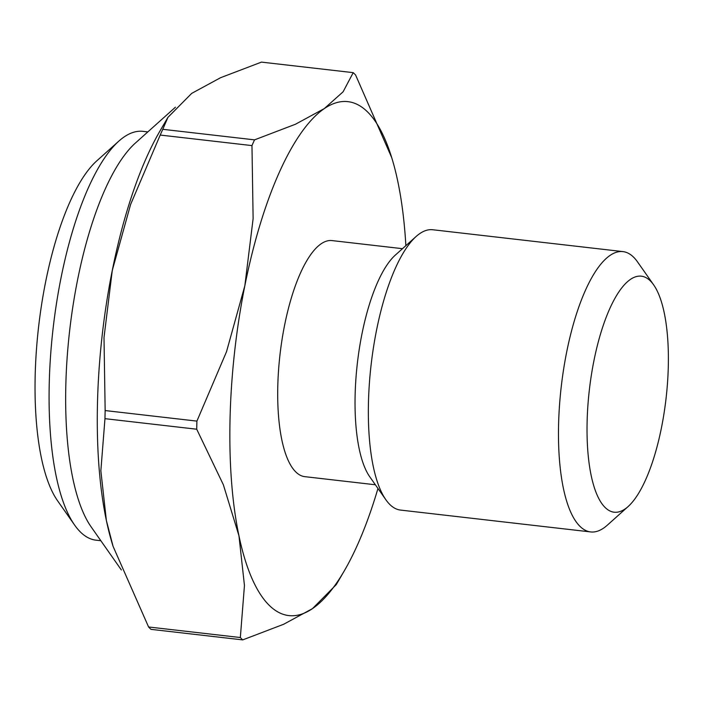 <?xml version="1.0" encoding="UTF-8"?>
<svg xmlns="http://www.w3.org/2000/svg" width="702" height="702" viewBox="0 0 702 702"><rect width="100%" height="100%" fill="white"/><g stroke="black" fill="none" stroke-linecap="round" stroke-linejoin="round"><path stroke-width="1.05" d="M377.966 488.478A258.669 83.994 -83.4 0 1 344.252 570.928A258.669 83.994 -83.4 0 1 312.469 608.634A258.669 83.994 -83.4 0 1 269.103 605.212A258.669 83.994 -83.4 0 1 238.943 535.723L244.454 585.45L240.338 637.53A296.288 96.209 96.6 0 0 241.523 638.741A296.288 96.209 96.6 0 0 242.725 639.891L150.974 629.352A296.288 96.209 -83.4 0 1 149.772 628.193A296.288 96.209 -83.4 0 1 148.587 626.983L113.075 546.34L106.371 520.48A258.669 83.994 -83.4 0 1 112.276 270.463A258.669 83.994 -83.4 0 1 159.933 131.072L167.927 117.366L191.716 93.366L220.56 77.711L261.46 62.109L353.211 72.648L343.102 91.795L324.289 108.599A258.669 83.994 -83.4 0 1 367.655 112.022A258.669 83.994 -83.4 0 1 391.742 157.713A258.669 83.994 -83.4 0 1 397.815 181.52A258.669 83.994 -83.4 0 1 405.87 245.665M113.075 546.34L112.443 544.287A258.669 83.994 -83.4 0 1 106.371 520.48L100.851 470.752L104.967 418.673A296.288 96.209 -83.4 0 1 105.16 410.565L196.911 421.112A296.288 96.209 96.6 0 0 196.718 429.22L104.967 418.673M391.742 157.713L355.598 75.017A296.288 96.209 96.6 0 0 354.413 73.807A296.288 96.209 96.6 0 0 353.211 72.648M148.587 626.983L240.338 637.53M74.666 525.131L57.696 500.947A182.239 59.179 -83.4 0 1 38.636 326.465A182.239 59.179 -83.4 0 1 96.788 160.855L118.796 141.155A205.756 66.813 96.6 0 0 53.141 328.132A205.756 66.813 96.6 0 0 74.666 525.131A205.756 66.813 96.6 0 0 80.326 531.923A205.756 66.813 96.6 0 0 96.025 540.171L100.851 540.724M147.832 131.906L143.015 131.353A205.756 66.813 96.6 0 0 118.796 141.155M121.367 569.971L91.242 527.035A205.756 66.813 -83.4 0 1 69.717 330.037A205.756 66.813 -83.4 0 1 135.372 143.059L175.447 107.195M628.132 506.546L607.283 525.21A141.093 45.814 -83.4 0 1 590.68 531.932L400.535 510.082A141.093 45.814 -83.4 0 1 389.759 504.422A141.093 45.814 -83.4 0 1 385.881 499.763A141.093 45.814 -83.4 0 1 371.13 364.68A141.093 45.814 -83.4 0 1 416.146 236.469A141.093 45.814 -83.4 0 1 432.748 229.747L622.893 251.597A141.093 45.814 -83.4 0 1 633.66 257.257A141.093 45.814 -83.4 0 1 637.539 261.916L653.615 284.819A118.814 38.584 -83.4 0 1 666.04 398.578A118.814 38.584 -83.4 0 1 628.132 506.546A118.814 38.584 -83.4 0 1 605.08 507.441A118.814 38.584 -83.4 0 1 593.936 360.679A118.814 38.584 -83.4 0 1 650.35 280.897A118.814 38.584 -83.4 0 1 653.615 284.819M590.68 531.932A141.093 45.814 -83.4 0 1 579.905 526.272A141.093 45.814 -83.4 0 1 563.636 369.085A141.093 45.814 -83.4 0 1 622.893 251.597M385.881 499.763L369.814 476.86A118.814 38.584 -83.4 0 1 357.379 363.101A118.814 38.584 -83.4 0 1 395.296 255.124L416.146 236.469M375.359 484.766L304.808 476.658A118.814 38.584 -83.4 0 1 295.744 471.893A118.814 38.584 -83.4 0 1 282.046 339.522A118.814 38.584 -83.4 0 1 331.941 240.575L402.492 248.683M160.214 135.056A296.288 96.209 -83.4 0 1 162.785 129.308L254.536 139.856A296.288 96.209 96.6 0 0 251.965 145.595L160.214 135.056L130.59 204.501L112.276 270.463L104.001 337.583L105.16 410.565M251.965 145.595L253.124 218.585L244.849 285.696A258.669 83.994 -83.4 0 1 324.289 108.599L295.437 124.254L254.536 139.856M242.725 639.891L283.617 624.289L312.469 608.634L336.249 584.634L344.252 570.928M196.718 429.22L223.385 484.828L238.943 535.723A258.669 83.994 -83.4 0 1 244.849 285.696L226.535 351.658L196.911 421.112M162.785 129.308L167.927 117.366"/></g></svg>
